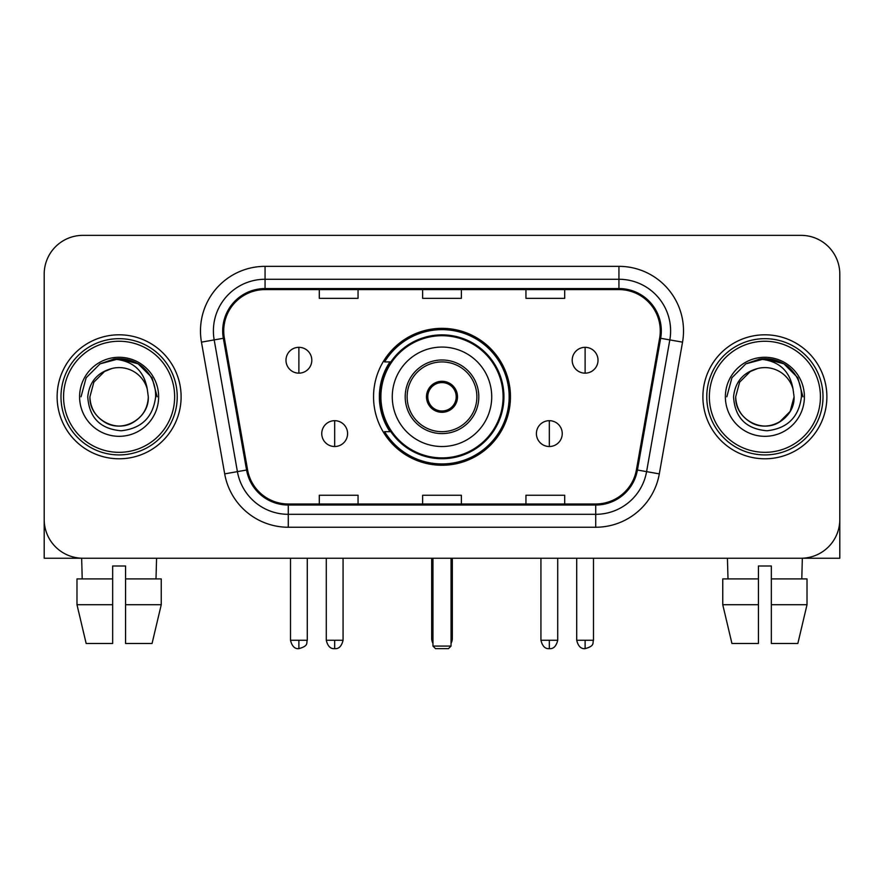 <?xml version="1.0" encoding="UTF-8"?>
<svg xmlns="http://www.w3.org/2000/svg" width="884" height="884" viewBox="0 0 884 884"><rect width="100%" height="100%" fill="white"/><g stroke="black" fill="none" stroke-linecap="round" stroke-linejoin="round"><path stroke-width="1.33" d="M373.545 396.794A68.455 68.455 0 0 0 442 465.249A68.455 68.455 0 0 0 510.455 396.794A68.455 68.455 0 0 0 442 328.34A68.455 68.455 0 0 0 373.545 396.794M389.966 431.668A62.642 62.642 0 0 1 389.966 361.921M44.2 274.095L44.2 519.494A38.741 38.741 0 0 0 82.941 558.235L801.059 558.235A38.741 38.741 0 0 0 839.8 519.494L839.8 274.095A38.741 38.741 0 0 0 801.059 235.354L82.941 235.354A38.741 38.741 0 0 0 44.2 274.095L44.2 519.494M57.117 396.794A61.99 61.99 0 0 0 119.108 458.785A61.99 61.99 0 0 0 181.109 396.794A61.99 61.99 0 0 0 119.108 334.804A61.99 61.99 0 0 0 57.117 396.794A61.99 61.99 0 0 0 119.108 458.785A61.99 61.99 0 0 0 181.109 396.794A61.99 61.99 0 0 0 119.108 334.804A61.99 61.99 0 0 0 57.117 396.794M702.89 396.794A61.99 61.99 0 0 0 764.892 458.785A61.99 61.99 0 0 0 826.883 396.794A61.99 61.99 0 0 0 764.892 334.804A61.99 61.99 0 0 0 702.89 396.794A61.99 61.99 0 0 0 764.892 458.785A61.99 61.99 0 0 0 826.883 396.794A61.99 61.99 0 0 0 764.892 334.804A61.99 61.99 0 0 0 702.89 396.794M223.729 330.925A41.327 41.327 0 0 1 265.056 289.598L618.944 289.598A41.327 41.327 0 0 1 659.641 338.108L636.414 469.846A41.327 41.327 0 0 1 595.717 503.99L288.283 503.99A41.327 41.327 0 0 1 247.586 469.846L224.359 338.108A41.327 41.327 0 0 1 223.729 330.925M222.691 330.925A42.366 42.366 0 0 0 223.332 338.285L246.57 470.023A42.366 42.366 0 0 0 288.283 505.029L595.717 505.029A42.366 42.366 0 0 0 637.43 470.023L660.668 338.285A42.366 42.366 0 0 0 618.944 288.56L265.056 288.56A42.366 42.366 0 0 0 222.691 330.925M201.464 342.141A64.576 64.576 0 0 1 265.056 266.349L618.944 266.349A64.576 64.576 0 0 1 682.536 342.141L659.309 473.879A64.576 64.576 0 0 1 595.717 527.24L288.283 527.24A64.576 64.576 0 0 1 224.691 473.879L201.464 342.141L214.182 339.898A51.659 51.659 0 0 1 265.056 279.267L618.944 279.267A51.659 51.659 0 0 1 669.818 339.898L646.591 471.636A51.659 51.659 0 0 1 595.717 514.322L288.283 514.322A51.659 51.659 0 0 1 237.409 471.636L214.182 339.898A51.659 51.659 0 0 1 213.398 330.925M801.059 235.354L82.941 235.354M82.941 558.235L801.059 558.235M689.984 558.235L839.8 558.235L839.8 274.095M637.43 470.023L646.591 471.636L669.818 339.898L682.536 342.141M422.629 289.598L422.629 298.339L461.371 298.339L461.371 289.598M319.301 289.598L319.301 298.339L358.053 298.339L358.053 289.598M525.947 289.598L525.947 298.339L564.699 298.339L564.699 289.598M461.371 503.99L461.371 495.25L422.629 495.25L422.629 503.99M358.053 503.99L358.053 495.25L319.301 495.25L319.301 503.99M564.699 503.99L564.699 495.25L525.947 495.25L525.947 503.99M44.2 506.576L44.2 558.235L194.016 558.235M76.985 578.909L76.985 604.733L86.157 643.486L76.985 604.733L76.985 578.909L112.655 578.909L112.655 565.992L125.572 565.992L125.572 578.909L161.242 578.909L161.242 604.733L152.059 643.486L161.242 604.733L125.572 604.733L125.572 578.909M156.567 558.235L156.004 578.909M112.655 578.909L112.655 643.486L86.157 643.486M76.985 604.733L112.655 604.733M152.059 643.486L125.572 643.486L125.572 604.733M81.66 558.235L82.212 578.909M174.645 396.794A55.537 55.537 0 0 0 119.108 341.257A55.537 55.537 0 0 0 63.571 396.794A55.537 55.537 0 0 0 119.108 452.332A55.537 55.537 0 0 0 174.645 396.794M177.231 396.794A58.123 58.123 0 0 0 119.108 338.671A58.123 58.123 0 0 0 60.985 396.794A58.123 58.123 0 0 0 119.108 454.917A58.123 58.123 0 0 0 177.231 396.794M148.302 396.794C147.904 407.8 143.042 416.231 133.705 422.077C115.517 433.724 88.93 418.375 89.925 396.794L93.837 382.197L104.511 371.512L111.87 368.517C97.406 372.451 89.372 381.877 87.759 396.794C89.129 417.646 100.257 428.972 121.152 430.773C141.584 428.53 153.076 417.204 155.639 396.794C155.871 384.54 151.33 374.407 142.015 366.385C133.539 360.208 124.114 357.777 113.749 359.103C132.832 360.617 144.004 370.595 147.252 389.037L148.302 396.794C147.904 407.8 143.042 416.231 133.705 422.077C115.517 433.724 88.93 418.375 89.925 396.794L93.837 382.197L104.511 371.512L111.87 368.517L104.511 371.512L93.837 382.197L89.925 396.794L93.837 382.197L104.511 371.512L111.87 368.517L104.511 371.512L93.837 382.197L89.925 396.794L93.837 382.197L104.511 371.512L111.87 368.517L104.511 371.512L93.837 382.197L89.925 396.794L93.837 382.197L104.511 371.512L111.87 368.517L104.511 371.512L93.837 382.197L89.925 396.794C90.312 407.8 95.185 416.231 104.511 422.077C122.71 433.724 149.297 418.375 148.302 396.794C147.904 407.8 143.042 416.231 133.705 422.077C115.517 433.724 88.93 418.375 89.925 396.794C88.93 418.375 115.517 433.724 133.705 422.077C143.042 416.231 147.904 407.8 148.302 396.794C147.904 407.8 143.042 416.231 133.705 422.077C115.517 433.724 88.93 418.375 89.925 396.794C90.312 407.8 95.185 416.231 104.511 422.077C122.71 433.724 149.297 418.375 148.302 396.794L147.252 389.037A29.194 29.194 0 0 0 111.87 368.517M79.593 396.794A39.526 39.526 0 0 0 119.108 436.32A39.526 39.526 0 0 0 158.634 396.794A39.526 39.526 0 0 0 119.108 357.269A39.526 39.526 0 0 0 79.593 396.794M122.102 425.834L121.174 425.911M113.749 359.103L100.08 363.832L86.146 377.766L81.041 396.794L86.146 377.766L100.08 363.832L119.108 358.727L138.147 363.832L152.081 377.766L157.175 396.794L152.081 377.766L138.147 363.832L119.108 358.727L100.08 363.832L86.146 377.766L81.041 396.794L86.146 377.766L100.08 363.832L119.108 358.727L138.147 363.832L152.081 377.766L157.175 396.794L152.081 377.766L138.147 363.832L119.108 358.727L100.08 363.832L86.146 377.766L81.041 396.794L86.146 377.766L100.08 363.832L119.108 358.727L138.147 363.832L152.081 377.766L157.175 396.794M392.275 396.794A49.725 49.725 0 0 1 442 347.069A49.725 49.725 0 0 1 491.725 396.794A49.725 49.725 0 0 1 442 446.519A49.725 49.725 0 0 1 392.275 396.794A49.725 49.725 0 0 0 442 446.519A49.725 49.725 0 0 0 491.725 396.794M407.126 396.794A34.874 34.874 0 0 0 442 431.668A34.874 34.874 0 0 0 476.874 396.794A34.874 34.874 0 0 0 442 361.921A34.874 34.874 0 0 0 407.126 396.794M390.739 361.921A61.99 61.99 0 0 0 390.739 431.668M503.095 396.794A61.095 61.095 0 0 0 442 335.71A61.095 61.095 0 0 0 380.905 396.794A61.095 61.095 0 0 0 442 457.89A61.095 61.095 0 0 0 503.095 396.794M426.497 396.794A15.503 15.503 0 0 0 442 412.298A15.503 15.503 0 0 0 457.503 396.794A15.503 15.503 0 0 0 442 381.291A15.503 15.503 0 0 0 426.497 396.794M509.162 396.794A67.162 67.162 0 0 1 384.606 431.668L390.827 431.668A61.924 61.924 0 0 0 482.973 443.227A61.924 61.924 0 0 0 482.973 350.362A61.924 61.924 0 0 0 390.827 361.921L384.606 361.921A67.162 67.162 0 0 1 509.162 396.794M426.994 392.916L427.524 392.916A14.984 14.984 0 0 1 456.476 392.916L455.669 392.916A14.21 14.21 0 0 1 442 411.005A14.21 14.21 0 0 1 428.331 392.916A14.21 14.21 0 0 1 455.669 392.916L457.006 392.916M427.524 392.916L428.331 392.916L427.524 392.916M457.006 400.673L456.476 400.673A14.984 14.984 0 0 1 427.524 400.673L426.994 400.673M456.476 400.673L455.669 400.673L456.476 400.673M432.961 558.235L432.961 646.071L451.039 646.071L451.039 558.235M432.961 646.071L435.547 648.646L448.453 648.646L451.039 646.071M298.891 347.324A12.917 12.917 0 0 0 285.985 360.241A12.917 12.917 0 0 0 298.891 373.159A12.917 12.917 0 0 0 311.809 360.241A12.917 12.917 0 0 0 298.891 347.324L298.891 373.159A12.917 12.917 0 0 0 311.809 360.241A12.917 12.917 0 0 0 298.891 347.324M585.109 347.324A12.917 12.917 0 0 0 572.191 360.241A12.917 12.917 0 0 0 585.109 373.159A12.917 12.917 0 0 0 598.015 360.241A12.917 12.917 0 0 0 585.109 347.324L585.109 373.159A12.917 12.917 0 0 0 598.015 360.241A12.917 12.917 0 0 0 585.109 347.324M334.671 420.685A12.917 12.917 0 0 0 321.754 433.602A12.917 12.917 0 0 0 334.671 446.519A12.917 12.917 0 0 0 347.589 433.602A12.917 12.917 0 0 0 334.671 420.685L334.671 446.519A12.917 12.917 0 0 0 347.589 433.602A12.917 12.917 0 0 0 334.671 420.685M549.329 420.685A12.917 12.917 0 0 0 536.411 433.602A12.917 12.917 0 0 0 549.329 446.519A12.917 12.917 0 0 0 562.246 433.602A12.917 12.917 0 0 0 549.329 420.685L549.329 446.519A12.917 12.917 0 0 0 562.246 433.602A12.917 12.917 0 0 0 549.329 420.685M722.758 578.909L722.758 604.733L731.941 643.486L722.758 604.733L722.758 578.909L758.428 578.909L758.428 565.992L771.345 565.992L771.345 578.909L807.015 578.909L807.015 604.733L797.843 643.486L807.015 604.733L771.345 604.733L771.345 578.909M802.341 558.235L801.788 578.909M758.428 578.909L758.428 643.486L731.941 643.486M722.758 604.733L758.428 604.733M797.843 643.486L771.345 643.486L771.345 604.733M727.433 558.235L727.996 578.909M820.429 396.794A55.537 55.537 0 0 0 764.892 341.257A55.537 55.537 0 0 0 709.355 396.794A55.537 55.537 0 0 0 764.892 452.332A55.537 55.537 0 0 0 820.429 396.794M823.015 396.794A58.123 58.123 0 0 0 764.892 338.671A58.123 58.123 0 0 0 706.769 396.794A58.123 58.123 0 0 0 764.892 454.917A58.123 58.123 0 0 0 823.015 396.794M793.025 389.037L794.075 396.794C793.688 407.8 788.815 416.231 779.489 422.077C761.29 433.724 734.703 418.375 735.698 396.794L739.61 382.197L750.295 371.512L757.643 368.517A29.194 29.194 0 0 1 793.025 389.037L794.075 396.794C793.688 407.8 788.815 416.231 779.489 422.077C761.29 433.724 734.703 418.375 735.698 396.794L739.61 382.197L750.295 371.512L757.643 368.517C743.179 372.451 735.145 381.877 733.543 396.794C734.913 417.646 746.041 428.972 766.936 430.773C787.357 428.53 798.849 417.204 801.423 396.794C801.644 384.54 797.103 374.407 787.788 366.385C779.312 360.208 769.898 357.777 759.522 359.103C778.616 360.617 789.777 370.595 793.025 389.037L794.075 396.794L790.163 411.392L779.489 422.077M735.698 396.794L739.61 382.197L750.295 371.512L757.643 368.517L750.295 371.512L739.61 382.197L735.698 396.794L739.61 382.197L750.295 371.512L757.643 368.517L750.295 371.512L739.61 382.197L735.698 396.794C736.096 407.8 740.958 416.231 750.295 422.077C768.483 433.724 795.07 418.375 794.075 396.794C793.688 407.8 788.815 416.231 779.489 422.077C761.29 433.724 734.703 418.375 735.698 396.794L739.61 382.197L750.295 371.512L757.643 368.517L750.295 371.512L739.61 382.197L735.698 396.794L739.61 382.197L750.295 371.512M725.366 396.794A39.526 39.526 0 0 0 764.892 436.32A39.526 39.526 0 0 0 804.407 396.794A39.526 39.526 0 0 0 764.892 357.269A39.526 39.526 0 0 0 725.366 396.794M767.876 425.834L766.958 425.911M726.825 396.794L731.919 377.766L745.853 363.832L764.892 358.727L783.92 363.832L797.854 377.766L802.959 396.794L797.854 377.766L783.92 363.832L764.892 358.727L745.853 363.832L731.919 377.766L726.825 396.794L731.919 377.766L745.853 363.832L764.892 358.727L783.92 363.832L797.854 377.766L802.959 396.794L797.854 377.766L783.92 363.832L764.892 358.727L745.853 363.832L731.919 377.766L726.825 396.794L731.919 377.766L745.853 363.832L764.892 358.727L783.92 363.832L797.854 377.766L802.959 396.794L797.854 377.766L783.92 363.832L764.892 358.727L745.853 363.832L731.919 377.766L726.825 396.794L731.919 377.766L745.853 363.832L759.522 359.103M618.944 266.349L618.944 288.56M214.182 339.898L223.332 338.285M288.283 527.24L288.283 505.029M595.717 505.029L595.717 527.24M224.691 473.879L246.57 470.023M660.668 338.285L669.818 339.898M265.056 266.349L265.056 288.56M646.591 471.636L659.309 473.879M478.808 396.794A36.808 36.808 0 0 0 442 359.987A36.808 36.808 0 0 0 405.192 396.794A36.808 36.808 0 0 0 442 433.602A36.808 36.808 0 0 0 478.808 396.794M431.668 558.235L431.668 638.314L432.961 638.314M451.039 638.314L452.332 638.314L452.332 558.235M298.891 640.259L290.504 640.259C291.963 646.237 294.759 649.044 298.891 648.646L298.891 640.259L307.289 640.259L307.289 558.235M585.109 640.259L576.711 640.259C578.18 646.237 580.976 649.044 585.109 648.646L585.109 640.259L593.495 640.259L593.495 558.235M334.671 640.259L326.273 640.259C327.743 646.237 330.539 649.044 334.671 648.646L334.671 640.259L343.069 640.259L343.069 558.235M549.329 640.259L540.931 640.259C542.4 646.237 545.196 649.044 549.329 648.646L549.329 640.259L557.727 640.259L557.727 558.235M431.668 638.314A10.332 10.332 0 0 0 432.961 643.32M451.039 643.32A10.332 10.332 0 0 0 452.332 638.314M290.504 640.259L290.504 558.235M307.289 640.259C306.107 642.856 309.08 645.817 298.891 648.646M576.711 640.259L576.711 558.235M593.495 640.259C592.313 642.856 595.297 645.817 585.109 648.646M326.273 640.259L326.273 558.235M343.069 640.259C341.6 646.237 338.804 649.044 334.671 648.646M540.931 640.259L540.931 558.235M557.727 640.259C556.257 646.237 553.461 649.044 549.329 648.646"/></g></svg>
